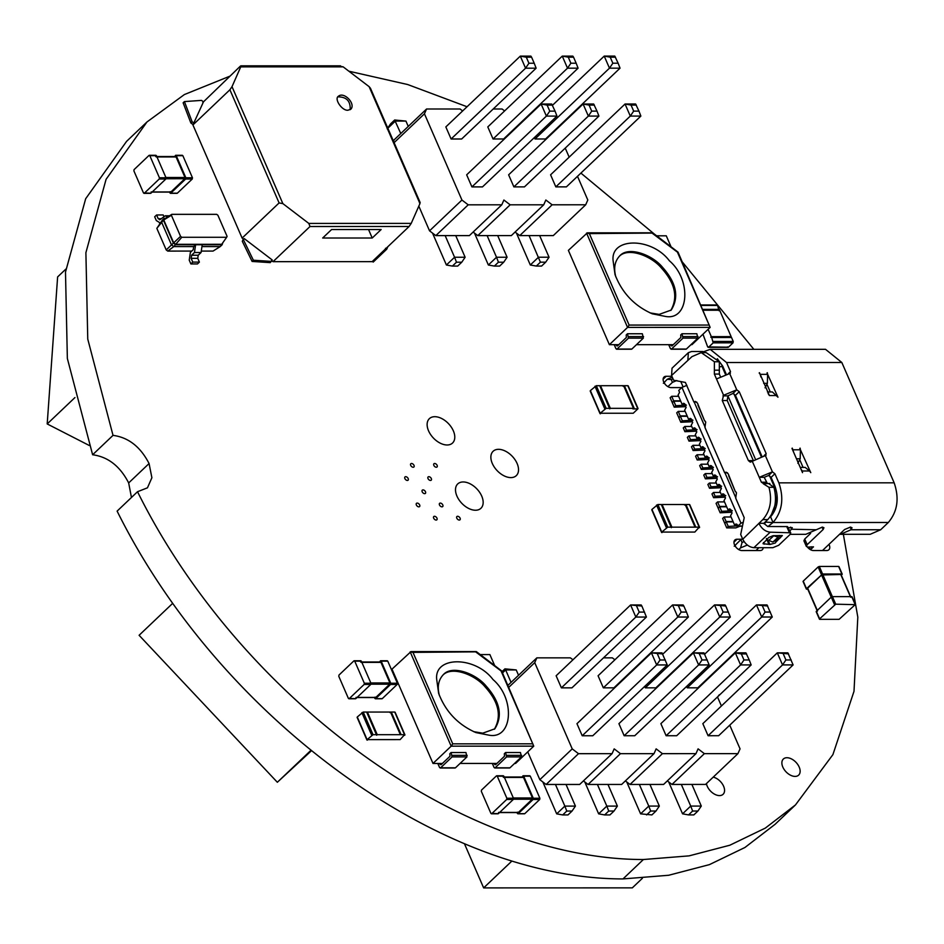 <?xml version="1.0" encoding="UTF-8"?>
<svg xmlns="http://www.w3.org/2000/svg" width="944" height="944" viewBox="0 0 944 944"><rect width="100%" height="100%" fill="white"/><g stroke="black" fill="none" stroke-linecap="round" stroke-linejoin="round"><path stroke-width="1.42" d="M665.437 316.429L652.304 313.809C634.462 305.974 622.037 292.9 615.028 274.598L613.116 260.792C610.284 237.121 651.631 237.121 669.379 260.78C691.952 279.99 689.049 320.877 665.437 316.429M615.83 276.875C613.47 268.131 614.768 261.134 619.736 255.883C628.433 245.853 652.387 254.786 662.499 267.246C676.4 282.811 679.314 297.077 671.231 310.045L659.148 314.399L650.074 312.901M690.984 344.654L691.976 344.654L710.148 327.379L677.639 252.614M677.615 252.284L652.044 233.085L589.363 233.605L629.141 325.078L709.251 325.055M587.369 232.838L568.382 250.372L609.387 344.678L627.559 327.403L710.148 327.379L678.028 252.131L652.823 232.897M629.141 325.078L627.559 327.403L586.554 233.097L589.363 233.605M670.747 310.493C678.229 297.384 675.161 283.271 661.532 268.155C651.608 256.001 628.326 246.939 619.264 256.355M671.066 246.821L666.275 235.811L656.635 235.811M636.468 344.666L673.308 344.666M609.387 344.678L618.804 344.678M670.511 344.666L671.963 345.941L680.895 337.456L680.707 334.967L681.981 333.751L696.849 333.751L697.852 338.129L686.371 349.044L671.514 349.044L682.984 338.129L697.852 338.129M615.995 344.678L617.459 345.952L626.379 337.468L626.202 334.978L627.477 333.763L642.345 333.763L643.348 338.141L631.866 349.056L616.998 349.056L628.48 338.141L643.348 338.141M681.981 333.751L682.984 338.129M671.514 349.044L670.464 348.702L671.514 349.044M668.706 344.666L670.464 348.702M671.963 345.941L670.913 345.61L672.317 345.61M627.477 333.763L628.48 338.141M616.998 349.056L615.948 348.714L616.998 349.056M614.19 344.678L615.948 348.714M617.459 345.952L616.408 345.622L617.813 345.622M707.67 346.908L728.438 347.203L727.494 346.896L728.438 347.203L733.028 342.837L733.24 341.445L731.517 337.48L711.693 337.492L713.204 342.849L708.614 347.203L707.67 346.908L702.961 334.211M730.573 337.185L731.517 337.48L730.573 337.185L731.14 336.63L719.658 310.234L703.292 310.234M710.749 337.185L711.693 337.492L710.749 337.185L711.316 336.642L708.13 329.303M719.092 310.777L717.57 305.419L701.203 305.431M716.626 305.124L717.57 305.419L716.626 305.124M731.14 336.63L711.316 336.642M194.051 123.204L192.116 121.729L184.41 101.586L201.52 100.383L203.467 101.869L192.93 124.938L242.124 238.089L279.105 202.936L282.858 203.609L308.806 223.409L411.218 223.386L419.95 203.574L419.514 202.901M419.95 203.574L369.116 86.647L343.156 66.847L339.415 66.174M343.156 66.847L240.744 66.871L232.012 86.671L282.858 203.609M347.982 110.224C341.988 110.979 333.775 98.66 338.518 96.182C344.123 91.45 355.912 103.828 350.873 109.185L347.982 110.224M411.218 223.386L409.118 226.477L372.137 261.641L273.028 261.665L310.01 226.501L409.118 226.477M308.806 223.409L310.01 226.501M369.116 86.647L370.449 88.24M271.565 260.544L273.028 261.665M243.316 238.997L242.301 241.298L252.107 261.441L270.267 262.633L272.202 259.942L244.236 238.608L243.599 239.21L242.124 238.089M192.93 124.938L229.899 89.774L232.012 86.671M240.744 66.871L240.295 66.198L240.744 66.871M240.295 66.198L202.83 102.471M350.165 109.705C350.613 101.138 346.554 96.866 337.952 96.866M322.671 238.018L372.219 238.006L381.152 229.522L331.592 229.534L322.671 238.018M372.373 261.417L373.222 262.066L386.733 249.216L387.842 246.703M385.506 248.284L386.733 249.216M242.301 241.298L244.236 238.608M271.542 261.417L253.381 260.225L243.576 240.083M193.06 124.632L190.841 122.944L192.116 121.729M372.219 238.006L368.538 229.522M252.107 261.441L253.381 260.225M190.841 122.944L183.136 102.802L184.41 101.586M490.915 813.398L491.753 813.669L506.668 799.485L506.857 798.246L497.252 776.18L503.86 776.18L513.453 798.246L513.276 799.485L498.361 813.669L490.915 813.398L481.322 791.332L481.499 790.093L496.414 775.909L497.252 776.18L496.414 775.909M503.022 775.909L503.86 776.18L503.022 775.909M498.538 812.43L518.362 812.43L517.524 812.159L518.362 812.43L532.263 799.214L532.44 797.975L523.507 777.419L503.683 777.419M517.336 813.398L518.185 813.669L533.1 799.485L533.277 798.246L523.684 776.18L530.292 776.169L539.885 798.235L539.708 799.485L524.781 813.669L518.185 813.669L516.982 812.572M521.69 777.006L523.684 776.18L522.846 775.909M529.454 775.909L530.292 776.169L529.454 775.909M694.831 532.062L699.244 527.141L667.703 527.153L661.791 532.062L694.831 532.062M699.421 527.696L689.415 504.509L685.946 504.521L695.787 527.141M684.624 505.064L685.946 504.521M671.337 527.696L661.331 504.521L657.862 504.521L667.703 527.153M661.968 532.605L651.95 509.43L657.862 504.521M695.044 527.141L685.202 504.521L662.074 504.521L671.916 527.153M527.743 751.872L539.838 779.673L572.229 748.887L578.507 753.678L612.066 753.666L614.178 748.875L620.456 753.666L654.027 753.654L656.139 748.863L662.417 753.654L695.976 753.642L698.088 748.852L704.366 753.642L737.937 753.642L740.049 748.852L729.747 725.169M539.838 779.673L546.116 784.464L578.507 753.678M508.781 687.326L534.729 662.653L572.229 748.887M546.116 784.464L579.675 784.464L612.066 753.666M583.416 780.912L588.065 784.464L621.636 784.452L654.027 753.654M625.376 780.9L630.026 784.452L663.597 784.44L695.976 753.642M667.325 780.889L671.986 784.44L705.546 784.429L737.937 753.642M721.417 705.982L717.487 696.943M688.164 657.826L687.409 657.826M646.203 657.838L645.46 657.838M614.898 659.785L612.361 657.85L603.499 657.85M572.949 659.785L570.412 657.862L536.841 657.862L534.729 662.653M603.334 687.834L613.907 687.834L688.377 617.034L686.465 612.078L683.834 606.036L672.553 604.962L598.083 675.774L603.334 687.834L677.804 617.034L672.553 604.962L683.126 604.962L683.834 606.036M634.734 735.742L624.161 735.742L618.922 723.67L693.38 652.87L703.953 652.87L709.204 664.93L634.734 735.742M718.644 735.718L708.083 735.73L702.832 723.659L777.301 652.847L787.874 652.847L793.113 664.918L718.644 735.718M686.63 686.394L687.244 687.822L697.817 687.822L772.286 617.01L767.035 604.939L756.463 604.939L704.743 654.121M644.669 686.406L645.295 687.834L655.868 687.834L730.337 617.022L725.794 606.024L714.514 604.951L662.794 654.133M666.122 735.73L660.871 723.659L735.341 652.859L740.592 664.93L666.122 735.73L676.695 735.73L751.164 664.93L749.241 659.974L743.966 659.974L740.592 664.93L751.164 664.93M592.785 735.754L582.212 735.754L576.961 723.682L651.431 652.87L662.004 652.87L667.255 664.942L592.785 735.754M561.385 687.846L571.946 687.846L646.416 617.046L641.885 606.048L630.604 604.974L556.134 675.774L561.385 687.846L635.843 617.046L630.604 604.974L641.177 604.974L641.885 606.048M507.919 685.368L536.841 657.862M588.065 784.464L620.456 753.666M630.026 784.452L662.417 753.654M671.986 784.44L704.366 753.642M607.971 784.452L617.388 806.093L614.013 811.049L609.93 814.932L604.644 814.932L598.649 813.846L584.784 781.951M597.41 784.452L606.815 806.093L598.649 813.846M691.893 784.44L701.298 806.07L697.923 811.026L693.84 814.908L688.554 814.908L682.559 813.834L668.694 781.927M681.32 784.44L690.725 806.07L682.559 813.834M639.359 784.452L648.764 806.082L640.61 813.846L626.733 781.939M649.932 784.44L659.337 806.082L655.974 811.038L651.891 814.92L640.61 813.846M566.022 784.464L575.427 806.093L572.052 811.061L567.981 814.932L562.695 814.932L556.689 813.858L542.824 781.962M555.45 784.464L564.854 806.105L556.689 813.858M511.058 682.382L505.642 669.933L502.515 672.919M518.539 675.267L516.215 669.933L504.934 668.848L501.972 671.68M678.547 606.036L681.179 612.078L677.804 617.034L688.377 617.034M704.661 653.944L693.38 652.87L698.631 664.942L624.161 735.742M699.386 653.944L702.006 659.974L698.631 664.942L709.204 664.93M788.582 653.921L777.301 652.847L782.541 664.918L708.083 735.73M783.296 653.921L785.915 659.962L782.541 664.918L793.113 664.918M687.244 687.822L761.714 617.01L756.463 604.939L767.743 606.024M762.469 606.024L765.088 612.054L761.714 617.01L772.286 617.01M645.295 687.834L719.765 617.022L714.514 604.951L725.086 604.951L725.794 606.024M720.508 606.036L723.128 612.066L719.765 617.022L730.337 617.022M743.966 659.974L741.335 653.932L735.341 652.859L745.913 652.859L749.241 659.974M662.712 653.956L651.431 652.87L656.682 664.942L582.212 735.754M657.425 653.956L660.045 659.986L656.682 664.942L667.255 664.942M636.598 606.048L639.218 612.09L635.843 617.046L646.416 617.046M604.644 814.932L608.727 811.049L606.815 806.093L617.388 806.093M688.554 814.908L692.636 811.026L690.725 806.07L701.298 806.07M659.337 806.082L648.764 806.082L650.687 811.038L646.605 814.92M562.695 814.932L566.766 811.061L564.854 806.105L575.427 806.093M504.934 668.848L505.642 669.933L516.215 669.933M681.179 612.078L686.465 612.078M702.006 659.974L707.292 659.974M785.915 659.962L791.202 659.962M765.088 612.054L770.375 612.054M723.128 612.066L728.414 612.066M741.335 653.932L746.621 653.932M660.045 659.986L665.331 659.986M639.218 612.09L644.504 612.078M608.727 811.049L614.013 811.049M692.636 811.026L697.923 811.026M650.687 811.038L655.974 811.038M566.766 811.061L572.052 811.061M143.476 192.93L144.314 193.201L159.241 179.006L159.418 177.767L149.825 155.701L156.433 155.701L166.026 177.767L165.849 179.006L150.922 193.201L143.476 192.93L133.883 170.864L134.072 169.625L148.987 155.441L149.825 155.701L148.987 155.441M155.595 155.43L156.433 155.701L155.595 155.43M151.111 191.951L170.923 191.951L170.085 191.679L170.923 191.951L184.823 178.735L185.012 177.496L176.068 156.94L156.244 156.94M169.908 192.918L170.746 193.19L185.661 179.006L185.85 177.767L176.257 155.701L182.865 155.701L192.458 177.767L192.269 179.006L177.354 193.19L170.746 193.19L169.554 192.092M174.262 156.527L176.257 155.701L175.419 155.43M182.027 155.43L182.865 155.701L182.027 155.43M489.051 735.187L475.918 732.579C458.064 724.744 445.639 711.67 438.641 693.368L436.718 679.562C433.898 655.891 475.233 655.891 492.992 679.55C515.554 698.761 512.663 739.636 489.051 735.187M439.432 695.645C437.072 686.902 438.37 679.904 443.35 674.653C452.034 664.623 476 673.556 486.101 686.017C500.013 701.581 502.928 715.847 494.845 728.815L482.762 733.169L473.676 731.659M514.586 763.425L515.589 763.425L533.761 746.149L501.252 671.385M501.217 671.054L475.646 651.856L412.976 652.375L452.742 743.848L532.864 743.825M476.177 651.584L411.006 651.596L391.996 669.143L433.001 763.448L451.173 746.173L533.761 746.149L501.63 670.901L476.425 651.667M452.742 743.848L451.173 746.173L410.168 651.867L412.976 652.375M494.349 729.264C501.83 716.154 498.762 702.041 485.145 686.925C475.221 674.771 451.928 665.709 442.878 675.125M494.68 665.591L489.889 654.581L480.248 654.581M460.082 763.436L496.922 763.436M433.001 763.448L442.406 763.448M494.113 763.436L495.576 764.711L504.497 756.227L504.32 753.737L505.595 752.521L520.463 752.521L521.454 756.899L509.984 767.802L495.116 767.814L506.598 756.899L521.454 756.899M439.609 763.448L441.06 764.723L449.993 756.238L449.804 753.749L451.079 752.533L465.947 752.533L466.95 756.911L455.468 767.814L440.612 767.826L452.082 756.911L466.95 756.911M505.595 752.521L506.598 756.899M495.116 767.814L494.066 767.472L495.116 767.814M492.308 763.436L494.066 767.472M495.576 764.711L494.526 764.38L495.93 764.38M451.079 752.533L452.082 756.911M440.612 767.826L439.562 767.484L440.612 767.826M437.804 763.448L439.562 767.484M441.06 764.723L440.01 764.392L441.414 764.392M202.724 246.585L220.212 246.585L213.049 251.08L202.099 251.08M191.762 251.08L167.737 251.092L166.215 249.924L156.834 228.365L162.309 220.188L164.221 218.371L165.389 218.371M222.808 242.738L222.123 244.767L175.702 244.767L173.354 242.986L163.43 220.164L164.221 218.371L164.634 218.843L171.784 214.335L216.695 214.335L217.899 215.256L227.079 236.342L226.666 237.274L181.767 237.286L180.552 236.354L171.383 215.267L171.784 214.335M167.737 251.092L173.79 246.596L171.442 244.803L161.518 221.982L162.309 220.188M193.697 246.585L193.237 249.688L190.369 252.414L189.237 260.155L190.877 263.931L192.788 262.113L191.148 258.337L191.597 255.246L194.464 252.52L195.609 244.767L193.697 246.585L173.79 246.596L175.702 244.307L173.661 242.75L163.949 220.4L164.634 218.843M166.215 249.924L180.552 236.354M156.834 228.365L163.43 220.164L171.383 215.267M220.212 246.585L222.123 244.767L221.71 244.295L175.702 244.307L181.767 237.286M190.877 263.931L197.485 263.931L199.396 262.113L197.756 258.337L198.205 255.246L201.072 252.508L202.217 244.767M160.327 222.996L156.315 220.554L154.674 216.79L156.586 214.972L158.226 218.737L160.327 219.409L165.247 215.798L167.584 216.99M159.512 219.763L160.327 219.409M156.586 214.972L163.194 214.961L163.76 216.247M221.71 244.295L226.666 237.274M199.396 262.113L192.788 262.113M400.162 739.6L404.587 734.692L373.033 734.692L367.122 739.612L400.162 739.6M404.752 735.234L394.745 712.059L391.276 712.059L401.117 734.692M389.955 712.602L391.276 712.059M376.668 735.246L366.661 712.059L363.192 712.059L373.033 734.692M367.299 740.155L357.28 716.98L363.192 712.059M400.374 734.692L390.533 712.059L367.405 712.059L377.246 734.692M775.992 541.962L775.354 542.965L769.915 544.476L763 543.697L768.699 537.514L773.089 535.685L782.34 535.555L775.992 541.962L775.472 540.747M696.731 402.038L693.911 402.038L695.327 401.424L697.522 403.194L704.59 420.894L697.935 405.082M704.932 420.894L705.723 422.062L704.932 427.408L724.662 472.755L726.078 472.142L728.272 473.923L735.341 491.623L728.685 475.8M727.482 472.755L724.662 472.755M735.683 491.623L736.473 492.78L735.695 498.125L744.214 517.725L740.686 534.493L742.739 539.213L762.799 519.601C770.269 511.093 772.322 500.332 768.971 487.305L763.307 483.765M759.059 523.684C761.761 528.805 765.466 531.637 770.186 532.18L753.867 547.697L772.853 547.685L778.706 545.266L789.927 534.599L790.742 532.805L787.461 526.587L767.72 526.516L763.849 523.306L767.755 519.601C775.213 511.093 777.278 500.332 773.927 487.305L768.782 483.67M720.284 376.278L719.316 374.06L719.34 361.753L706.159 352.619L701.215 352.619L710.218 349.339L726.538 362.52L730.503 371.617L729.665 373.505L736.757 389.813L739.235 391.701L766.174 453.651L765.336 455.539L772.428 471.858L774.906 473.746L778.859 482.844C784.157 498.385 782.21 511.613 773.042 522.504L888.328 522.48L880.681 529.749L870.191 534.304L840.455 534.316L850.945 529.761L880.681 529.749M761.796 456.023L735.411 395.335L732.933 393.447L736.757 389.813L723.588 395.276L714.36 374.06L714.384 361.753L701.215 352.619L691.952 356.643L671.562 375.5L673.603 380.22L685.391 382.438L693.911 402.038M790.742 532.805L770.186 532.18M663.372 383.288L667.266 379.264L672.281 377.175M767.024 372.974L777.974 397.212L772.369 391.949L767.425 391.949M759.177 372.974L760.18 374.355L767.614 374.355L767.307 372.691M766.917 384.232L770.28 391.949M767.614 374.355L767.378 383.347L765.065 387.842M760.18 374.355L760.911 376.975M768.086 393.483L769.407 395.548L776.841 395.548M759.46 372.691L769.407 395.548M791.969 448.412L802.518 472.649L802.211 470.997L809.633 470.997L810.778 472.649L799.816 448.412M800.89 468.92L802.211 470.997M792.264 448.129L793.715 452.424M792.984 449.792L800.418 449.792L800.111 448.129M803.073 467.386L799.721 459.669M800.229 467.386L805.173 467.386L809.633 470.997M800.418 449.792L800.182 458.784L797.869 463.28M710.218 349.339L825.516 349.315L841.836 362.496L894.157 482.821C899.455 498.361 897.508 511.577 888.328 522.48M667.915 386.639L672.435 382.344L671.196 379.523L667.266 379.264M672.978 378.78L671.196 379.523M672.435 382.344L676.824 380.526M717.334 358.744L722.715 366.154L726.125 373.977M730.396 373.246L716.496 378.957M766.068 455.279L750.303 462.135L748.391 460.601L722.266 400.527L723.588 395.276M767.366 483.493L764.215 477.31L768.605 475.493L771.083 477.381L775.036 486.479C779.083 498.385 777.596 508.497 770.575 516.84L773.042 522.504L767.991 526.516M764.097 523.861L765.95 522.103L772.133 522.575M734.231 546.234L740.828 539.638L742.609 538.906M740.828 539.638L742.055 542.47L744.096 541.62M738.774 549.585L740.58 547.874L742.055 542.47M758.929 547.697L755.932 550.553M790.647 527.118L791.568 529.23L792.276 527.661L788.358 527.661M791.568 529.23L816.265 529.761L805.775 534.328L790.199 534.328M789.857 530.764L790.989 529.773M810.294 549.573L813.504 546.847L807.934 547.095L806.377 546.47L807.179 544.676L823.121 529.525L823.935 527.731L822.366 527.094L816.265 529.761M806.377 546.47L803.91 540.806L804.725 539.024L810.625 533.407M850.155 527.106L851.205 529.513L852.019 527.731L850.45 527.094L844.597 529.513L822.495 550.529M839.582 534.292L840.455 534.316M747.341 545.066L740.58 547.874M732.933 393.447L727.907 395.878L722.951 395.878M769.832 483.493L763.826 483.67L761.395 482.219L752.167 461.002M748.391 460.601L753.347 460.589L727.222 400.527L727.907 395.878L755.235 458.725M764.215 477.31L759.259 477.31L772.428 471.858L768.605 475.493M763.849 523.306L758.893 523.306M753.867 547.697C749.147 547.154 745.441 544.322 742.739 539.213M671.562 375.5L672.034 368.195L688.365 352.667L687.881 359.983M702.832 351.498L691.622 351.498L688.365 352.667M773.596 535.685L778.057 537.183L777.998 538.34L775.449 540.77L772.511 541.962L766.658 539.449M773.065 541.927L778.057 537.183L777.998 538.34M742.421 526.221L737.795 526.221L740.981 523.188L681.946 387.394L686.913 385.341M681.946 387.394L678.748 390.427L679.574 392.315L678.075 395.076L682.17 404.504L683.444 403.3L684.494 403.631L686.135 407.407L684.636 410.168L688.731 419.596L690.005 418.381L691.055 418.723L692.695 422.487L691.197 425.248L692.837 429.024L694.111 427.809L695.15 428.151L696.79 431.927L695.291 434.688L696.932 438.453L698.206 437.237L699.256 437.579L700.896 441.355L699.386 444.117L701.026 447.881L702.312 446.677L703.351 447.008L704.991 450.784L703.492 453.545L705.133 457.321L706.407 456.105L707.457 456.436L709.097 460.212L707.587 462.973L709.227 466.749L710.513 465.534L711.552 465.864L713.192 469.64L711.693 472.401L713.334 476.177L714.608 474.962L715.658 475.304L717.298 479.068L715.788 481.829L717.428 485.605L718.703 484.39L719.753 484.732L721.393 488.496L719.894 491.258L721.535 495.034L722.809 493.818L723.859 494.16L725.499 497.936L723.989 500.698L728.095 510.126L729.37 508.91L730.42 509.253L732.06 513.017L730.55 515.778L734.656 525.206L735.931 524.003L736.981 524.333L737.795 526.221M743.258 522.244L740.981 523.188M683.102 386.922L680.777 381.565M735.872 497.936L724.933 472.755M705.121 427.207L694.182 402.038M722.715 366.154L721.889 366.154L725.381 374.178M733.866 393.707L761.053 456.212M769.549 475.741L774.21 486.479L776.416 501.524L771.201 515.271M685.391 404.504L682.17 404.504M691.952 419.596L688.731 419.596M696.047 429.024L692.837 429.024M700.153 438.453L696.932 438.453M704.248 447.881L701.026 447.881M708.354 457.309L705.133 457.321M712.449 466.749L709.227 466.749M716.555 476.177L713.334 476.177M720.65 485.605L717.428 485.605M724.756 495.034L721.535 495.034M731.317 510.126L728.095 510.126M737.878 525.206L734.656 525.206M672.671 402.274L673.638 400.822L671.68 396.291L678.594 396.291M673.638 400.822L680.565 400.811M672.116 402.274L670.146 397.743L671.68 396.291M685.804 406.663L674.24 407.171L675.774 405.719L686.406 405.118M675.774 405.719L673.804 401.2L680.73 401.188M674.24 407.171L672.281 402.651L673.804 401.2M679.232 417.366L680.199 415.903L678.24 411.383L685.155 411.383M680.199 415.903L687.126 415.903M678.677 417.366L676.706 412.835L678.24 411.383M692.365 421.744L680.801 422.263L682.335 420.812L692.967 420.198M682.335 420.812L680.364 416.28L687.291 416.28M680.801 422.263L678.842 417.732L680.364 416.28M718.596 507.884L719.564 506.432L717.593 501.901L724.52 501.901M719.564 506.432L726.491 506.432M718.03 507.884L716.071 503.364L717.593 501.901M731.73 512.273L720.166 512.793L721.7 511.341L732.332 510.728M721.7 511.341L719.729 506.81L726.656 506.81M720.166 512.793L718.195 508.261L719.729 506.81M725.157 522.976L726.125 521.525L724.154 516.993L731.081 516.993M726.125 521.525L733.051 521.525M724.591 522.976L722.632 518.445L724.154 516.993M740.875 525.82L735.895 527.873L726.727 527.885L728.261 526.422L738.892 525.82M728.261 526.422L726.29 521.902L733.217 521.902M726.727 527.885L724.756 523.354L726.29 521.902M696.471 431.172L684.907 431.691L683.267 427.927L684.801 426.464L691.716 426.464M684.907 431.691L686.441 430.24L697.061 429.626M686.441 430.24L684.801 426.464M700.566 440.612L689.002 441.119L687.362 437.355L688.896 435.892L695.822 435.892M689.002 441.119L690.536 439.668L701.168 439.066M690.536 439.668L688.896 435.892M704.672 450.04L693.108 450.559L691.468 446.783L692.99 445.332L699.917 445.32M693.108 450.559L694.631 449.096L705.262 448.494M694.631 449.096L692.99 445.332M708.767 459.468L697.203 459.988L695.563 456.212L697.097 454.76L704.023 454.76M697.203 459.988L698.737 458.524L709.369 457.923M698.737 458.524L697.097 454.76M712.873 468.897L701.309 469.416L699.669 465.64L701.191 464.188L708.118 464.188M701.309 469.416L702.832 467.964L713.463 467.351M702.832 467.964L701.191 464.188M716.968 478.325L705.404 478.844L703.764 475.068L705.298 473.617L712.224 473.617M705.404 478.844L706.938 477.393L717.57 476.779M706.938 477.393L705.298 473.617M721.074 487.753L709.51 488.272L707.87 484.496L709.392 483.045L716.319 483.045M709.51 488.272L711.033 486.821L721.664 486.207M711.033 486.821L709.392 483.045M725.169 497.181L713.605 497.7L711.965 493.936L713.499 492.473L720.425 492.473M713.605 497.7L715.139 496.249L725.771 495.635M715.139 496.249L713.499 492.473M462.654 110.944L460.117 109.008L426.558 109.008L424.446 113.799L461.935 200.034L468.212 204.824L501.783 204.813L503.895 200.022L510.173 204.813L543.732 204.801L545.844 200.01L552.122 204.801L585.693 204.789L587.805 199.998L577.504 176.327M569.161 157.141L565.232 148.102M535.921 108.985L535.165 108.985M426.558 109.008L394.167 139.806L393.518 141.293M418.817 206.158L429.544 230.832L435.821 235.611L469.392 235.611L501.783 204.813M473.121 232.059L477.782 235.611L511.341 235.599L543.732 204.801M515.082 232.047L519.743 235.599L553.302 235.587L585.693 204.789M504.615 110.932L502.078 108.997L493.205 108.997M578.082 68.18L576.17 63.224L570.884 63.224L567.509 68.18L578.082 68.18L503.612 138.98L493.051 138.992L567.509 68.18L562.27 56.109L487.8 126.921L493.051 138.992M513.878 186.888L524.451 186.888L598.921 116.088L588.348 116.088L513.878 186.888L508.627 174.817L583.097 104.017L588.348 116.088L591.711 111.132L589.091 105.091L583.097 104.017L593.67 104.017L596.997 111.121L591.711 111.132M555.827 186.877L566.4 186.877L640.87 116.077L630.297 116.077L555.827 186.877L550.588 174.817L625.046 104.005L630.297 116.077L633.672 111.121L638.958 111.121L640.87 116.077M534.387 137.553L535 138.98L609.47 68.169L604.219 56.097L552.5 105.28M620.043 68.169L618.131 63.213L612.845 63.213L609.47 68.169L620.043 68.169L545.573 138.98L535 138.98M536.133 68.192L534.21 63.236L528.935 63.236L525.56 68.192L536.133 68.192L461.663 138.992L451.09 138.992L525.56 68.192L520.309 56.121L445.839 126.921L451.09 138.992M471.917 186.9L482.49 186.9L556.96 116.088L546.387 116.1L471.917 186.9L466.666 174.829L541.136 104.029L546.387 116.1L549.762 111.132L547.131 105.103L541.136 104.029L551.709 104.017L555.048 111.132L549.762 111.132M519.743 235.599L552.122 204.801M477.782 235.611L510.173 204.813M394.108 142.65L424.446 113.799M435.821 235.611L468.212 204.824M429.544 230.832L461.935 200.034M497.689 235.599L507.093 257.24L503.718 262.196L499.647 266.078L494.361 266.078L488.367 265.004L474.49 233.097M487.116 235.611L496.52 257.24L488.367 265.004M539.638 235.599L549.054 257.228L538.481 257.228L530.316 264.993L516.451 233.085M529.077 235.599L540.393 262.184L536.31 266.066L530.316 264.993M408.256 126.413L405.932 121.08L395.359 121.08L387.193 128.844L390.568 123.876L394.651 120.006L400.775 133.529M455.728 235.611L465.132 257.252L461.769 262.208L457.687 266.078L452.4 266.09L446.406 265.004L432.529 233.109M445.155 235.611L454.571 257.252L446.406 265.004M572.843 56.109L562.27 56.109L568.264 57.183L573.551 57.183L572.843 56.109M638.958 111.121L635.619 104.005L625.046 104.005L631.052 105.079L633.672 111.121M618.131 63.213L614.792 56.097L604.219 56.097L610.213 57.183L612.845 63.213M530.882 56.121L520.309 56.121L526.304 57.195L531.59 57.195L530.882 56.121M507.093 257.24L496.52 257.24L498.432 262.196L494.361 266.078M549.054 257.228L545.679 262.184L541.596 266.066L536.31 266.066M405.932 121.08L394.651 120.006M465.132 257.252L454.571 257.252L456.483 262.208L452.4 266.09M576.17 63.224L573.551 57.183M570.884 63.224L568.264 57.183M598.921 116.088L596.997 111.121M594.378 105.091L589.091 105.091M636.339 105.079L631.052 105.079M615.5 57.183L610.213 57.183M528.935 63.236L526.304 57.195M534.21 63.236L531.59 57.195M556.96 116.088L555.048 111.132M552.417 105.103L547.131 105.103M503.718 262.196L498.432 262.196M545.679 262.184L540.393 262.184M461.769 262.208L456.483 262.208M819.77 619.335L839.098 619.335L855.193 604.667L835.711 604.184L832.431 596.643L851.759 596.632L855.193 604.667M834.543 604.667L831.263 597.127L816.336 611.311L819.616 618.851L835.711 604.184M831.263 597.127L832.431 596.643M817.516 610.827L807.675 588.195L821.575 574.979L840.75 574.483L850.591 597.115M841.316 575.203L841.918 573.999L822.59 574.011L819.309 566.459L838.638 566.459L842.072 574.483M807.781 589.162L806.648 589.162M821.422 574.495L818.141 566.943L803.226 581.138L806.495 588.678L822.59 574.011M818.141 566.943L819.309 566.459M633.259 413.236L637.849 408.882L632.893 408.882L633.459 408.327L606.131 408.339L600.219 413.248L633.259 413.236M637.849 408.882L627.831 385.695L624.362 385.695L634.203 408.327M623.052 386.249L624.362 385.695M609.765 408.882L599.759 385.707L596.289 385.707L606.131 408.339M600.384 413.791L590.378 390.615L596.289 385.707M633.459 408.327L623.618 385.695L600.502 385.707L610.343 408.339M348.383 698.383L349.221 698.643L364.148 684.459L364.325 683.22L354.732 661.154L361.34 661.154L370.933 683.22L370.756 684.459L355.829 698.643L348.383 698.383L338.79 676.317L338.979 675.066L353.894 660.883L354.732 661.154L353.894 660.883M360.502 660.883L361.34 661.154L360.502 660.883M356.018 697.404L375.842 697.404L375.004 697.132L375.842 697.404L389.73 684.188L389.919 682.949L380.975 662.393L361.163 662.393M374.815 698.371L375.653 698.643L390.568 684.459L390.757 683.22L381.164 661.154L387.772 661.154L397.365 683.22L397.176 684.459L382.261 698.643L375.653 698.643L374.461 697.545M379.169 661.98L381.164 661.154L380.326 660.883M386.934 660.883L387.772 661.154L386.934 660.883M688.259 657.024L689.014 657.024M717.534 697.061L719.304 694.749M65.868 269.087L57.619 276.922L47.2 423.939L89.243 445.474M74.954 397.554L47.2 423.939M172.681 603.346L139.098 635.288L277.347 782.269L311.591 750.61M311.072 750.197L277.347 782.269M464.436 843.712L483.647 887.903L632.315 887.867L642.38 878.298M511.872 861.07L483.647 887.903M229.746 76.228L184.387 94.553L146.969 121.977L126.567 141.376L85.68 198.712L65.49 272.096L67.354 358.472L92.618 454.76L113.02 435.361C128.467 437.426 140.479 446.819 149.069 463.539L151.89 477.735L147.453 487.824L137.517 491.718C239.575 697.286 460.117 859.571 643.395 859.524L689.096 855.866L729.806 845.234L765.336 828.089L795.473 804.925L832.903 754.634L854.001 691.315L857.813 617.152L843.358 534.316M795.473 804.925L775.071 824.324L744.934 847.488L709.404 864.633L668.694 875.265L622.993 878.923C439.715 878.97 219.173 716.685 117.115 511.117L137.517 491.718M92.618 454.76C108.064 456.825 120.077 466.218 128.667 482.939L131.452 497.488M753.855 349.327L682.288 261.925M654.109 233.876L580.902 173.094M467.056 106.755L407.725 84.547L348.867 71.201M146.969 121.977L106.082 179.313L85.892 252.697L87.757 339.073L113.02 435.361M786.954 757.725A11.104 6.879 46.4 0 0 783.355 759.023A11.104 6.879 46.4 0 0 786.022 771.814A11.104 6.879 46.4 0 0 798.659 775.118A11.104 6.879 46.4 0 0 797.833 764.616A11.104 6.879 46.4 0 0 786.954 757.725M807.403 547.06A6.726 4.165 46.4 0 0 813.48 550.541L826.696 550.529A6.726 4.165 46.4 0 0 828.879 549.75A6.726 4.165 46.4 0 0 828.962 544.381M741.795 539.236L737.04 539.236A6.726 4.165 46.4 0 0 734.869 540.015A6.726 4.165 46.4 0 0 735.364 546.387A6.726 4.165 46.4 0 0 741.96 550.553L760.132 550.541A6.726 4.165 46.4 0 0 762.304 549.762A6.726 4.165 46.4 0 0 763.2 547.697M671.892 376.278L666.193 376.29A6.726 4.165 46.4 0 0 664.01 377.069A6.726 4.165 46.4 0 0 664.517 383.429A6.726 4.165 46.4 0 0 671.113 387.606L681.733 387.595M706.431 783.591A11.104 6.879 46.4 0 0 713.593 793.609A11.104 6.879 46.4 0 0 723.08 794.305A11.104 6.879 46.4 0 0 722.868 784.783A11.104 6.879 46.4 0 0 713.227 777.136M498.55 449.32A16.815 10.419 46.4 0 0 493.11 451.279A16.815 10.419 46.4 0 0 497.146 470.643A16.815 10.419 46.4 0 0 516.285 475.646A16.815 10.419 46.4 0 0 515.035 459.74A16.815 10.419 46.4 0 0 498.55 449.32M463.185 481.959A16.815 10.419 46.4 0 0 457.746 483.918A16.815 10.419 46.4 0 0 461.781 503.282A16.815 10.419 46.4 0 0 480.921 508.285A16.815 10.419 46.4 0 0 479.67 492.379A16.815 10.419 46.4 0 0 463.185 481.959M457.628 516.285A2.242 1.392 46.4 0 0 456.896 516.545A2.242 1.392 46.4 0 0 457.439 519.129A2.242 1.392 46.4 0 0 459.988 519.79A2.242 1.392 46.4 0 0 459.822 517.678A2.242 1.392 46.4 0 0 457.628 516.285M440.317 503.081A2.242 1.392 46.4 0 0 439.597 503.341A2.242 1.392 46.4 0 0 440.14 505.925A2.242 1.392 46.4 0 0 442.689 506.598A2.242 1.392 46.4 0 0 442.524 504.474A2.242 1.392 46.4 0 0 440.317 503.081M434.5 516.285A2.242 1.392 46.4 0 0 433.78 516.545A2.242 1.392 46.4 0 0 434.311 519.129A2.242 1.392 46.4 0 0 436.86 519.802A2.242 1.392 46.4 0 0 436.694 517.678A2.242 1.392 46.4 0 0 434.5 516.285M423.018 489.889A2.242 1.392 46.4 0 0 422.298 490.148A2.242 1.392 46.4 0 0 422.829 492.733A2.242 1.392 46.4 0 0 425.39 493.393A2.242 1.392 46.4 0 0 425.213 491.269A2.242 1.392 46.4 0 0 423.018 489.889M417.201 503.093A2.242 1.392 46.4 0 0 416.469 503.353A2.242 1.392 46.4 0 0 417.012 505.937A2.242 1.392 46.4 0 0 419.561 506.598A2.242 1.392 46.4 0 0 419.396 504.474A2.242 1.392 46.4 0 0 417.201 503.093M434.806 416.693A16.815 10.419 46.4 0 0 429.378 418.652A16.815 10.419 46.4 0 0 433.402 438.028A16.815 10.419 46.4 0 0 452.542 443.031A16.815 10.419 46.4 0 0 451.291 427.125A16.815 10.419 46.4 0 0 434.806 416.693M428.847 476.685A2.242 1.392 46.4 0 0 428.116 476.944A2.242 1.392 46.4 0 0 428.659 479.528A2.242 1.392 46.4 0 0 431.207 480.189A2.242 1.392 46.4 0 0 431.042 478.065A2.242 1.392 46.4 0 0 428.847 476.685M434.665 463.48A2.242 1.392 46.4 0 0 433.945 463.74A2.242 1.392 46.4 0 0 434.476 466.324A2.242 1.392 46.4 0 0 437.025 466.985A2.242 1.392 46.4 0 0 436.86 464.861A2.242 1.392 46.4 0 0 434.665 463.48M411.537 463.48A2.242 1.392 46.4 0 0 410.817 463.74A2.242 1.392 46.4 0 0 411.348 466.324A2.242 1.392 46.4 0 0 413.909 466.997A2.242 1.392 46.4 0 0 413.732 464.873A2.242 1.392 46.4 0 0 411.537 463.48M405.719 476.685A2.242 1.392 46.4 0 0 404.988 476.944A2.242 1.392 46.4 0 0 405.531 479.528A2.242 1.392 46.4 0 0 408.079 480.201A2.242 1.392 46.4 0 0 407.914 478.077A2.242 1.392 46.4 0 0 405.719 476.685M683.208 336.583L698.076 336.583M628.704 336.595L643.572 336.595M733.028 342.837L713.204 342.849M733.24 341.445L713.416 341.445M719.293 309.384L702.926 309.384M229.899 89.774L279.105 202.936M506.668 799.485L513.276 799.485M506.857 798.246L513.453 798.246M512.616 797.975L532.44 797.975M512.439 799.214L532.263 799.214M533.1 799.485L539.708 799.485M533.277 798.246L539.885 798.235M656.54 505.064L666.381 527.696M159.241 179.006L165.849 179.006M159.418 177.767L166.026 177.767M165.188 177.496L185.012 177.496M165.011 178.746L184.823 178.735M185.661 179.006L192.269 179.006M185.85 177.767L192.458 177.767M506.822 755.353L521.69 755.342M452.306 755.365L467.174 755.353M201.072 252.508L194.464 252.52M198.205 255.246L191.597 255.246M197.756 258.337L191.148 258.337M158.226 218.737L161.035 218.737M361.871 712.614L371.712 735.246M773.927 487.305L768.971 487.305M719.434 370.178L714.478 370.178M664.977 384.066L664.163 382.202M728.449 373.564L730.503 371.617M735.411 395.335L739.235 391.701M764.121 455.61L766.174 453.651M771.083 477.381L774.906 473.746M735.022 545.16L735.824 547.013M822.071 527.106L823.121 529.525M804.725 539.024L807.179 544.676M811.274 546.8L811.982 548.429M809.291 547.095L810.341 549.526M778.859 482.844L894.157 482.821M726.538 362.52L841.836 362.496M719.34 361.753L714.384 361.753M719.316 374.06L714.36 374.06M727.222 400.527L722.266 400.527M766.351 482.219L761.395 482.219M767.755 519.601L762.799 519.601M786.718 526.516L789.184 532.168M779.201 535.472L780.263 537.903M778.352 537.903L778.788 538.906M776.239 540.015L776.641 540.947M768.097 540.298L769.915 544.476M766.398 538.517L768.864 544.181M763.448 542.517L764.168 544.181M777.62 537.112L776.995 535.685M768.628 540.617L773.726 535.767M796.488 458.784L800.182 458.784M763.684 383.347L767.378 383.347M773.702 486.691L775.036 486.479M721.889 366.154L720.366 366.791M684.943 405.719L684.412 404.504M691.504 420.812L690.973 419.596M730.868 511.329L730.337 510.126M737.429 526.422L736.898 525.206M695.598 430.24L695.079 429.024M699.705 439.668L699.174 438.453M703.799 449.096L703.28 447.881M707.906 458.524L707.375 457.309M712 467.953L711.481 466.749M716.107 477.393L715.576 476.177M720.201 486.821L719.682 485.605M724.308 496.249L723.777 495.034M831.416 597.611L821.575 574.979M832.584 597.127L822.743 574.495M594.968 386.249L604.809 408.882M364.148 684.459L370.756 684.459M364.325 683.22L370.933 683.22M370.095 682.949L389.919 682.949M369.918 684.188L389.73 684.188M390.568 684.459L397.176 684.459M390.757 683.22L397.365 683.22M128.667 482.939L149.069 463.539M622.993 878.923L643.395 859.524M733.972 542.151L737.04 539.236M663.125 379.205L666.193 376.29M587.404 232.838L652.564 232.814M671.101 349.221L685.969 349.221M616.585 349.233L631.453 349.233M708.248 347.368L728.072 347.368M711.115 337.02L730.939 337.02M701.003 304.959L717.003 304.959M420.186 202.63L370.449 88.229M340.536 65.82L240.814 65.832M491.423 813.811L498.031 813.811M496.745 775.767L503.353 775.767M499.506 812.572L518.032 812.572M503.176 777.006L523 777.006M517.855 813.811L524.463 813.811M523.177 775.767L529.785 775.767M689.757 504.662L699.598 527.295M651.773 509.831L661.614 532.463M661.685 504.662L671.526 527.295M143.995 193.343L150.592 193.343M149.317 155.3L155.925 155.288M152.078 192.104L170.604 192.092M155.736 156.527L175.56 156.527M170.416 193.331L177.024 193.331M175.737 155.288L182.345 155.288M494.703 767.991L509.571 767.991M440.199 768.003L455.067 768.003M165.247 215.798L169.483 215.798M159.512 223.126L160.232 223.126M395.088 712.201L404.929 734.833M357.103 717.381L366.945 740.013M367.015 712.201L376.857 734.833M778.399 537.443L777.644 535.685M852.066 596.761L855.347 604.302M816.182 611.665L819.463 619.217M807.509 588.549L817.351 611.181M841.057 574.613L850.898 597.245M838.945 566.589L842.225 574.129M803.061 581.492L806.341 589.032M628.185 385.836L638.026 408.469M590.201 391.017L600.042 413.649M600.101 385.848L609.942 408.481M348.902 698.784L355.51 698.784M354.224 660.741L360.832 660.741M356.985 697.545L375.511 697.545M360.643 661.98L380.467 661.98M375.323 698.784L381.931 698.784M380.656 660.741L387.252 660.741"/></g></svg>
